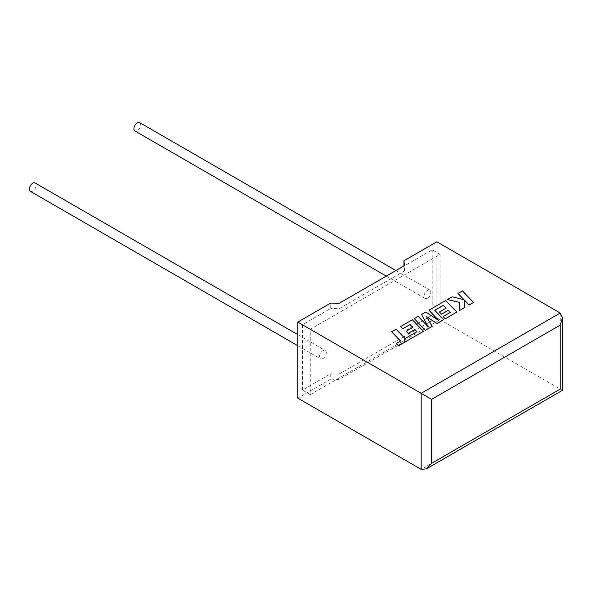 <?xml version="1.0" encoding="UTF-8"?>
<svg xmlns="http://www.w3.org/2000/svg" width="592" height="592" viewBox="0 0 592 592"><rect width="100%" height="100%" fill="white"/><g stroke="black" fill="none" stroke-linecap="round" stroke-linejoin="round"><path stroke-width="0.44" stroke-dasharray="2.96 2.22" d="M30.34 191.32A4.803 2.775 120 0 0 32.738 191.083A4.803 2.775 120 0 0 35.883 186.85A4.803 2.775 120 0 0 35.143 182.995M322.884 358.597A4.803 2.775 -60 0 1 320.487 358.833A4.803 2.775 -60 0 1 319.747 354.985A4.803 2.775 -60 0 1 322.884 350.753A4.803 2.775 -60 0 1 325.289 350.508A4.803 2.775 -60 0 1 326.029 354.364A4.803 2.775 -60 0 1 322.884 358.597M139.697 122.633A4.803 2.775 -60 0 1 140.437 126.481A4.803 2.775 -60 0 1 137.3 130.714A4.803 2.775 -60 0 1 134.895 130.95M427.446 298.235A4.803 2.775 -60 0 1 425.041 298.472A4.803 2.775 -60 0 1 424.309 294.616A4.803 2.775 -60 0 1 427.446 290.383A4.803 2.775 -60 0 1 429.851 290.147A4.803 2.775 -60 0 1 430.584 293.995A4.803 2.775 -60 0 1 427.446 298.235M560.232 313.02L560.232 389.085C563.051 390.713 563.051 390.713 560.232 389.085L436.859 317.852L403.922 336.863L404.491 341.658L339.024 379.45L330.728 379.124L330.728 373.767L302.431 390.106L302.431 324.749L330.728 308.41L330.728 303.06M330.728 379.124L297.791 398.135M440.063 254.345L440.063 319.702L310.275 394.635L310.275 329.278L440.063 254.345L432.219 249.817L403.922 266.156L404.491 270.944L339.024 308.743L330.728 308.41M310.275 329.278L302.431 324.749M440.063 319.702L432.219 315.173L403.922 331.513L404.491 336.3L339.024 374.1L330.728 373.767M310.275 394.635L302.431 390.106M403.922 336.863L403.922 331.513M432.219 249.817L432.219 315.173M436.859 241.788L436.859 317.852M404.491 341.658L404.491 336.3M339.024 379.45L339.024 374.1M404.491 270.944L404.491 265.593M339.024 308.743L339.024 303.393M473.519 302.505L462.419 290.931L457.993 293.484M463.95 299.685L452.177 296.844L447.434 299.582M459.399 302.379L459.244 310.748M464.372 307.788L464.35 300.07M432.175 326.377L426.625 316.801M443.734 319.702L434.78 310.312M446.109 308.18L439.464 312.073M450.223 312.472L443.164 316.609M456.795 312.162L445.695 300.581L428.919 310.275M438.65 320.42L425.715 312.125L421.563 314.522M428.068 326.673L418.204 316.454L414.245 318.74M416.938 331.69L405.024 338.58L396.07 329.241L391.63 331.801M400.547 341.103L396.322 343.604M423.472 331.402L412.372 319.821L400.606 326.621M412.787 327.413L406.142 331.313M560.232 389.085L421.171 469.367M297.791 345.735L320.487 358.833M386.295 276.101L425.041 298.472M395.907 270.551L429.851 290.147M297.791 334.635L325.289 350.508"/><path stroke-width="0.89" d="M297.791 334.635L35.143 182.995A4.803 2.775 120 0 0 32.738 183.231A4.803 2.775 120 0 0 29.6 187.472A4.803 2.775 120 0 0 30.34 191.32L297.791 345.735M386.295 276.101L134.895 130.95A4.803 2.775 -60 0 1 134.155 127.102A4.803 2.775 -60 0 1 137.3 122.87A4.803 2.775 -60 0 1 139.697 122.633L395.907 270.551M297.791 322.078L421.171 393.31L560.232 313.02L436.859 241.788L403.922 260.806L404.491 265.593L339.024 303.393L330.728 303.06L297.791 322.078L297.791 398.135L421.171 469.367L421.171 393.31L431.627 399.341L431.627 463.336L426.403 468.849L421.171 469.367M403.922 265.926L403.922 260.806M560.232 313.02L562.4 317.808L560.232 325.097L431.627 399.341M431.627 463.336L560.232 389.085C563.051 390.713 563.051 390.713 560.232 389.085L560.232 325.097M457.993 293.425L464.024 299.707L452.177 296.784L447.434 299.522L459.399 302.379L459.244 310.689L464.372 307.729L464.35 300.07L469.086 305.006L473.519 302.445L462.419 290.864L457.993 293.484L463.95 299.685M473.519 302.445L469.086 305.065L464.35 300.129M447.434 299.522L459.399 302.438M459.244 310.689L464.372 307.729M443.378 305.287L446.146 308.158L439.464 312.014L441.521 314.152L448.203 310.297L450.26 312.45L443.164 316.55L445.288 318.748L456.795 312.102L445.695 300.521L428.919 310.215L438.805 320.516L425.715 312.065L421.563 314.456L428.142 326.747L418.204 316.394L414.245 318.681L425.345 330.321L432.175 326.377L426.566 316.705L437.096 323.535L443.734 319.643L434.743 310.267L443.378 305.287L446.109 308.18M425.345 330.262L432.175 326.318M426.625 316.801L437.096 323.535M437.096 323.476L443.734 319.643M434.78 310.312L443.378 305.346M439.464 312.014L441.521 314.211L448.203 310.356L450.223 312.472M443.164 316.55L445.288 318.807L456.795 312.102M428.919 310.215L438.65 320.42M421.563 314.456L428.068 326.673M414.245 318.681L425.345 330.321M391.63 331.742L400.584 341.081L396.322 343.545L398.468 345.78L423.472 331.342L412.372 319.761L400.606 326.555L402.73 328.752L410.056 324.52L412.824 327.391L406.142 331.254L408.199 333.392L414.881 329.529L416.938 331.69L405.024 338.52L396.07 329.174L391.63 331.742L400.547 341.103M396.322 343.545L398.468 345.839L423.472 331.342M400.606 326.555L402.73 328.812L410.056 324.579L412.787 327.413M406.142 331.254L408.199 333.451L414.881 329.589L416.901 331.712M562.4 317.808L562.4 390.335L426.403 468.849"/></g></svg>

